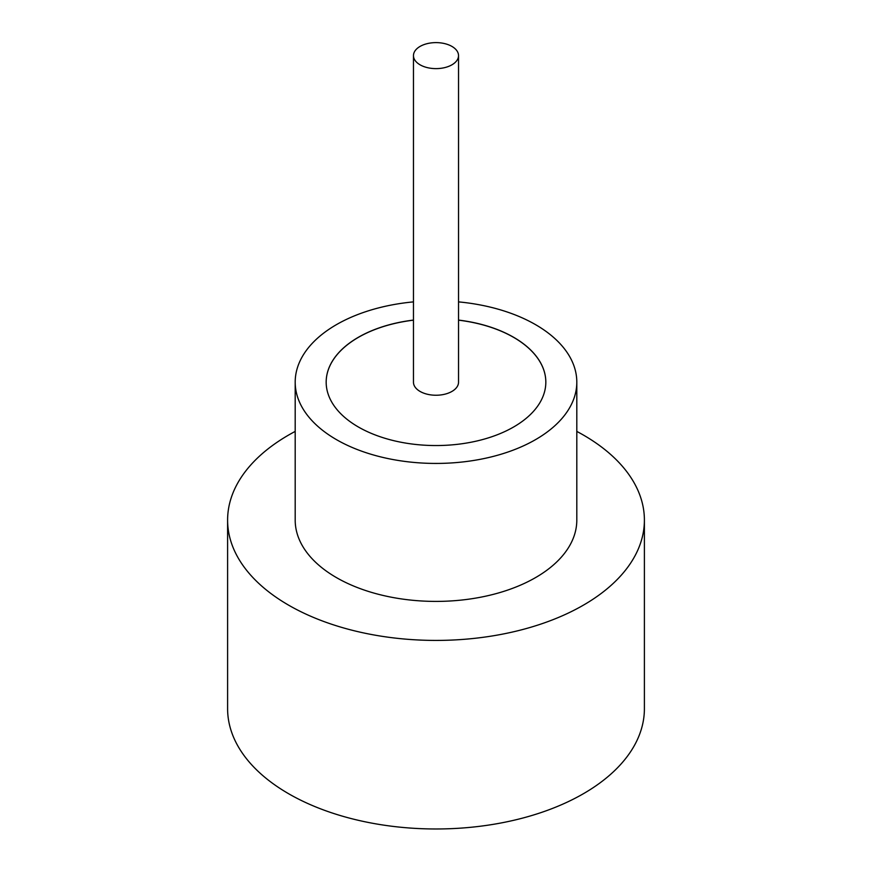 <?xml version="1.0" encoding="UTF-8"?>
<svg xmlns="http://www.w3.org/2000/svg" width="872" height="872" viewBox="0 0 872 872"><rect width="100%" height="100%" fill="white"/><g stroke="black" fill="none" stroke-linecap="round" stroke-linejoin="round"><path stroke-width="1.31" d="M420.064 64.811A22.53 13.004 0 0 0 444.622 67.635A22.53 13.004 0 0 0 458.53 55.623A22.53 13.004 0 0 0 451.936 46.423A22.53 13.004 0 0 0 427.378 43.6A22.53 13.004 0 0 0 413.47 55.623A22.53 13.004 0 0 0 420.064 64.811M413.47 55.623L413.47 382.23A22.53 13.004 0 0 0 420.064 391.43A22.53 13.004 0 0 0 444.622 394.253A22.53 13.004 0 0 0 458.53 382.23L458.53 55.623M413.47 301.886A140.806 81.292 0 0 0 295.194 382.143L295.194 520.104A140.806 81.292 0 0 0 336.428 577.591A140.806 81.292 0 0 0 489.89 595.216A140.806 81.292 0 0 0 576.806 520.104L576.806 382.143A140.806 81.292 0 0 0 535.572 324.657A140.806 81.292 0 0 0 458.53 301.886M295.194 382.143A140.806 81.292 0 0 0 336.428 439.619A140.806 81.292 0 0 0 489.89 457.244A140.806 81.292 0 0 0 576.806 382.143M295.194 431.411A208.397 120.314 0 0 0 227.603 520.104A208.397 120.314 0 0 0 288.643 605.179A208.397 120.314 0 0 0 515.755 631.263A208.397 120.314 0 0 0 644.397 520.104A208.397 120.314 0 0 0 583.357 435.03A208.397 120.314 0 0 0 576.806 431.411M227.603 520.104L227.603 708.663A208.397 120.314 0 0 0 288.643 793.738A208.397 120.314 0 0 0 515.755 819.822A208.397 120.314 0 0 0 644.397 708.663L644.397 520.104M413.47 320.079A109.828 63.416 0 0 0 326.172 382.143A109.828 63.416 0 0 0 358.338 426.975A109.828 63.416 0 0 0 478.03 440.72A109.828 63.416 0 0 0 545.828 382.143A109.828 63.416 0 0 0 513.663 337.3A109.828 63.416 0 0 0 458.53 320.079M545.828 382.187A109.828 63.416 0 0 0 513.663 337.388A109.828 63.416 0 0 0 458.53 320.166M413.47 320.166A109.828 63.416 0 0 0 326.172 382.187"/></g></svg>
